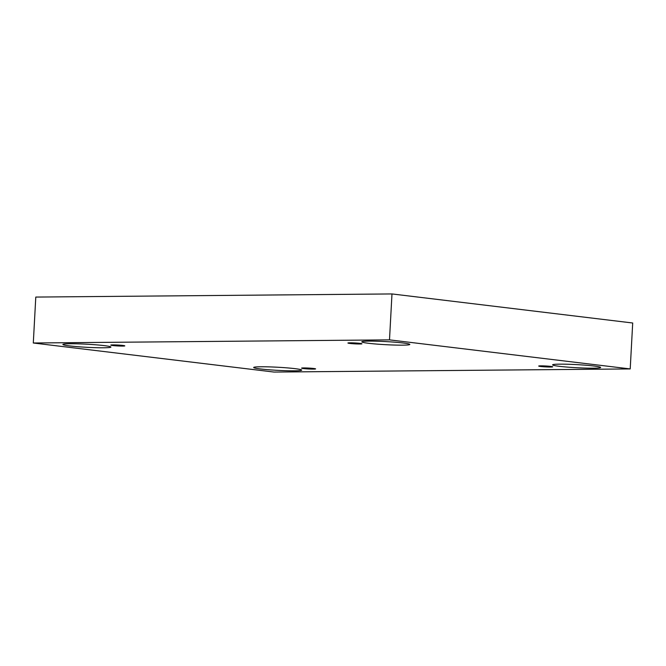 <?xml version="1.0" encoding="UTF-8"?>
<svg xmlns="http://www.w3.org/2000/svg" width="666" height="666" viewBox="0 0 666 666"><rect width="100%" height="100%" fill="white"/><g stroke="black" fill="none" stroke-linecap="round" stroke-linejoin="round"><path stroke-width="1" d="M630.211 368.931L632.7 323.002L391.983 293.939L35.789 297.069L33.3 342.998L274.017 372.061L630.211 368.931L389.493 339.868L391.983 293.939M350.05 342.824A7.018 0.45 3.1 0 1 357.667 343.14A7.018 0.45 3.1 0 1 361.929 343.789A7.018 0.45 3.1 0 1 354.895 343.856A7.018 0.45 3.1 0 1 347.918 343.032A7.018 0.45 3.1 0 1 350.05 342.824M389.493 339.868L33.3 342.998M112.92 344.905A7.018 0.45 3.1 0 1 120.538 345.221A7.018 0.45 3.1 0 1 124.8 345.87A7.018 0.45 3.1 0 1 117.774 345.945A7.018 0.45 3.1 0 1 110.789 345.113A7.018 0.45 3.1 0 1 112.92 344.905M303.713 367.932A7.018 0.45 3.1 0 1 311.33 368.256A7.018 0.45 3.1 0 1 315.592 368.906A7.018 0.45 3.1 0 1 308.566 368.972A7.018 0.45 3.1 0 1 301.59 368.148A7.018 0.45 3.1 0 1 303.713 367.932M540.842 365.85A7.018 0.45 3.1 0 1 548.459 366.175A7.018 0.45 3.1 0 1 552.722 366.816A7.018 0.45 3.1 0 1 545.695 366.891A7.018 0.45 3.1 0 1 538.711 366.059A7.018 0.45 3.1 0 1 540.842 365.85M70.188 343.748A24.051 1.548 3.1 0 1 96.304 344.838A24.051 1.548 3.1 0 1 110.914 347.061A24.051 1.548 3.1 0 1 86.813 347.311A24.051 1.548 3.1 0 1 62.887 344.464A24.051 1.548 3.1 0 1 70.188 343.748M369.106 341.117A24.051 1.548 3.1 0 1 395.221 342.216A24.051 1.548 3.1 0 1 409.831 344.439A24.051 1.548 3.1 0 1 385.739 344.688A24.051 1.548 3.1 0 1 361.805 341.833A24.051 1.548 3.1 0 1 369.106 341.117M559.906 364.152A24.051 1.548 3.1 0 1 586.013 365.243A24.051 1.548 3.1 0 1 600.632 367.465A24.051 1.548 3.1 0 1 576.531 367.715A24.051 1.548 3.1 0 1 552.597 364.868A24.051 1.548 3.1 0 1 559.906 364.152M260.98 366.775A24.051 1.548 3.1 0 1 287.096 367.873A24.051 1.548 3.1 0 1 301.706 370.096A24.051 1.548 3.1 0 1 277.605 370.346A24.051 1.548 3.1 0 1 253.679 367.499A24.051 1.548 3.1 0 1 260.98 366.775"/></g></svg>
